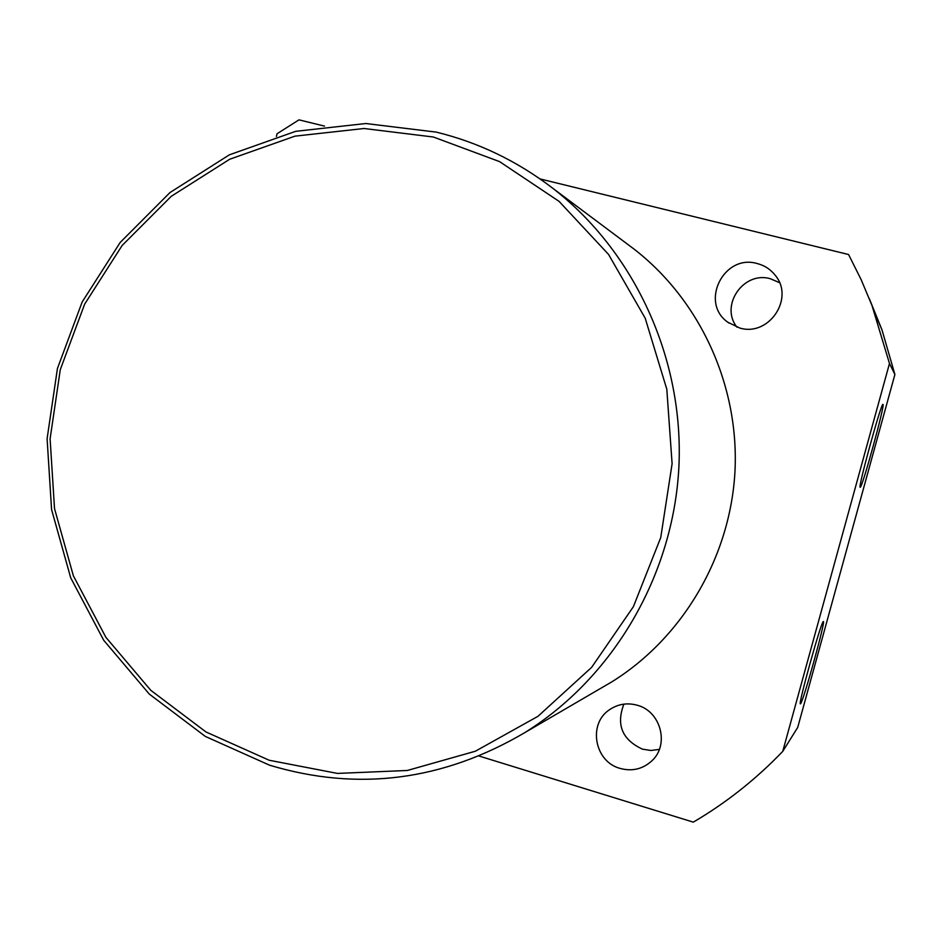 <?xml version="1.0" encoding="UTF-8"?>
<svg xmlns="http://www.w3.org/2000/svg" width="942" height="942" viewBox="0 0 942 942"><rect width="100%" height="100%" fill="white"/><g stroke="black" fill="none" stroke-linecap="round" stroke-linejoin="round"><path stroke-width="1.41" d="M433.379 137.014L363.989 128.501L294.964 136.154L229.683 159.245L171.197 196.36L122.13 245.485L84.639 304.172L60.288 369.617L50.103 438.807L54.518 508.598L73.37 575.809L105.893 637.334L150.744 690.274L206.004 731.981L269.212 760.253L337.424 773.417L407.321 770.474L475.369 751.221L537.964 716.32L591.647 667.336L633.389 606.683L660.742 537.564L672.105 463.723L666.806 389.223L645.188 318.184L608.556 254.434L559.077 201.364L499.578 161.624L433.379 137.014M269.553 765.187L205.368 736.444L149.26 694.054L103.726 640.289L70.709 577.811L51.574 509.563L47.1 438.713L57.438 368.475L82.154 302.017L120.211 242.424L170.019 192.521L229.412 154.806L295.717 131.327L365.826 123.52L436.334 132.127C478.536 142.454 517.288 161.117 552.577 188.117C634.861 251.761 684.186 359.126 678.876 467.373C673.2 575.609 613.266 677.475 524.953 732.535C442.928 780.824 357.795 791.716 269.553 765.187M883.019 404.436L882.984 404.401C881.582 401.398 857.467 489.122 860.211 487.226L860.223 487.238C861.954 488.91 885.115 404.777 883.019 404.436M823.237 621.614C820.847 622.521 797.58 706.418 800.429 703.827L800.665 703.603C803.714 700.165 825.957 619.765 823.367 621.532L823.237 621.614M736.95 327.168C719.606 305.561 743.544 270.731 770.391 278.75L779.493 282.659M739.706 328.004C768.813 337.012 794.942 298.331 775.172 275.217C770.509 269.33 764.515 265.432 757.203 263.548C723.821 253.575 699.435 302.57 727.836 322.246L739.706 328.004M659.341 749.396L650.922 750.48L642.479 749.161C622.144 739.741 615.95 724.728 623.91 704.121M620.119 768.413C632.235 771.663 642.856 769.096 651.982 760.724C669.644 744.604 660.754 711.245 637.275 705.24C627.29 702.52 618.082 703.98 609.651 709.632C587.678 723.668 594.414 761.737 620.119 768.413M869.313 298.661L881.936 329.735L894.9 374.492L889.483 363.482L871.986 305.491L861.118 279.586L848.577 254.528L540.025 178.921M479.16 756.061L693.3 822.142C726.152 802.867 755.967 779.281 782.743 751.386L797.709 727.436L894.9 374.492M324.566 126.122L298.979 119.858L277.089 133.729L276.383 136.449M782.743 751.386L889.483 363.482M599.548 689.026L612.006 681.749C682.809 637.604 730.486 556.781 734.995 471.035C739.187 385.266 699.93 300.062 633.954 249.018L627.878 244.473M881.936 329.735L875.236 314.287M633.954 249.018L552.577 188.117M612.006 681.749L524.953 732.535M609.651 709.632L611.146 708.643M727.836 322.246L728.955 323.059"/></g></svg>
